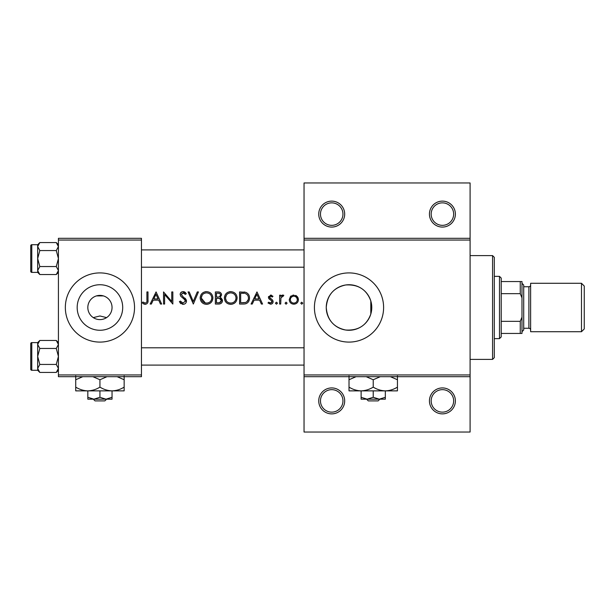 <?xml version="1.0" encoding="UTF-8"?>
<svg xmlns="http://www.w3.org/2000/svg" width="615" height="615" viewBox="0 0 615 615"><rect width="100%" height="100%" fill="white"/><g stroke="black" fill="none" stroke-linecap="round" stroke-linejoin="round"><path stroke-width="0.92" d="M344.684 400.903A12.976 12.976 0 0 1 331.716 413.88A12.976 12.976 0 0 1 318.739 400.903A12.976 12.976 0 0 1 331.716 387.927A12.976 12.976 0 0 1 344.684 400.903M320.469 400.903A11.247 11.247 0 0 0 331.716 412.142A11.247 11.247 0 0 0 342.955 400.903A11.247 11.247 0 0 0 331.716 389.656A11.247 11.247 0 0 0 320.469 400.903M455.384 400.903A12.976 12.976 0 0 1 442.416 413.872A12.976 12.976 0 0 1 429.439 400.903A12.976 12.976 0 0 1 442.416 387.927A12.976 12.976 0 0 1 455.384 400.903M431.169 400.903A11.247 11.247 0 0 0 442.416 412.142A11.247 11.247 0 0 0 453.655 400.903A11.247 11.247 0 0 0 442.416 389.656A11.247 11.247 0 0 0 431.169 400.903M344.684 214.097A12.976 12.976 0 0 1 331.716 227.073A12.976 12.976 0 0 1 318.739 214.097A12.976 12.976 0 0 1 331.716 201.12A12.976 12.976 0 0 1 344.684 214.097M320.469 214.097A11.247 11.247 0 0 0 331.716 225.336A11.247 11.247 0 0 0 342.955 214.097A11.247 11.247 0 0 0 331.716 202.858A11.247 11.247 0 0 0 320.469 214.097M455.384 214.097A12.976 12.976 0 0 1 442.416 227.073A12.976 12.976 0 0 1 429.439 214.097A12.976 12.976 0 0 1 442.416 201.12A12.976 12.976 0 0 1 455.384 214.097M431.169 214.097A11.247 11.247 0 0 0 442.416 225.336A11.247 11.247 0 0 0 453.655 214.097A11.247 11.247 0 0 0 442.416 202.858A11.247 11.247 0 0 0 431.169 214.097M93.28 317.617L99.938 315.972L106.595 317.617M87.83 307.216L87.83 307.5A12.108 12.108 0 0 0 99.938 319.608A12.108 12.108 0 0 0 112.045 307.5L112.045 307.216M112.045 307.784L112.045 307.5A12.108 12.108 0 0 0 99.938 295.392A12.108 12.108 0 0 0 87.83 307.5L87.83 307.784M77.175 307.5A22.763 22.763 0 0 0 99.938 330.263A22.763 22.763 0 0 0 122.7 307.5A22.763 22.763 0 0 0 99.938 284.737A22.763 22.763 0 0 0 77.175 307.5M65.344 307.5A34.594 34.594 0 0 0 99.938 342.094A34.594 34.594 0 0 0 134.531 307.5A34.594 34.594 0 0 0 99.938 272.906A34.594 34.594 0 0 0 65.344 307.5M370.807 314.073L371.775 307.5L370.807 300.927C366.617 289.527 358.245 284.215 345.684 284.983C333.722 287.551 327.249 295.062 326.25 307.5A22.763 22.763 0 0 0 349.013 330.263A22.763 22.763 0 0 0 371.775 307.5A22.763 22.763 0 0 0 349.013 284.737A22.763 22.763 0 0 0 326.25 307.5C327.272 319.961 333.737 327.464 345.645 330.009C358.207 330.809 366.594 325.496 370.807 314.073L370.807 300.927M314.419 307.5A34.594 34.594 0 0 0 349.013 342.094A34.594 34.594 0 0 0 383.606 307.5A34.594 34.594 0 0 0 349.013 272.906A34.594 34.594 0 0 0 314.419 307.5M156.072 291.933L150.175 304.041L151.359 304.041L153.204 300.158L158.693 300.158L160.484 304.041L161.66 304.041L156.072 291.933M179.357 301.704L183.039 304.348C185.1 304.194 186.253 303.103 186.499 301.073L181.225 294.401L183.001 292.863L185.361 294.416L186.345 293.67L183.116 291.625C181.294 291.748 180.303 292.694 180.133 294.447L180.81 296.292L184.977 299.866L185.415 301.058L183.039 303.11L180.38 301.089L179.357 301.704M206.448 291.625C202.566 292.033 200.467 294.17 200.159 298.037C200.505 301.888 202.635 303.995 206.54 304.348C210.445 303.979 212.559 301.857 212.89 297.983C212.575 294.085 210.422 291.964 206.448 291.625M230.663 291.625C226.781 292.033 224.683 294.17 224.375 298.037C224.721 301.888 226.85 303.995 230.756 304.348C234.661 303.979 236.775 301.857 237.106 297.983C236.79 294.085 234.638 291.964 230.663 291.625M286.075 302.18L285.068 303.187L286.075 304.194L287.09 303.187L286.075 302.18M301.757 302.18L300.75 303.187L301.757 304.194L302.764 303.187L301.757 302.18M279.633 295.192L279.633 304.041L280.724 304.041L280.917 298.029L283.83 295.338L282.885 295.039L280.724 296.492L280.724 295.192L279.633 295.192M272.96 296.299L270.7 295.039L268.463 297.36L268.863 298.721L271.73 300.843L272.03 301.688L270.469 303.11L268.717 302.18L267.994 302.995L270.523 304.194C272.107 304.071 272.975 303.218 273.114 301.642L272.706 300.274L269.547 297.314L270.7 296.123L272.222 297.053L272.96 296.299M146.916 291.933L146.916 299.989C147.208 301.619 146.647 302.657 145.24 303.11L142.903 302.019L142.257 302.957L145.178 304.348C147.392 303.941 148.338 302.526 148 300.112L148 291.933L146.916 291.933M256.97 291.933L251.074 304.041L252.258 304.041L254.103 300.158L259.591 300.158L261.383 304.041L262.559 304.041L256.97 291.933M276.458 302.18L275.443 303.187L276.458 304.194L277.465 303.187L276.458 302.18L277.465 303.187M293.847 295.039L290.472 296.499L289.258 299.643C289.504 302.434 291.033 303.956 293.847 304.194C296.645 303.956 298.167 302.434 298.421 299.643L297.206 296.492L292.894 295.123M239.589 304.041L243.34 304.041C247.245 303.995 249.306 302.026 249.521 298.137C249.559 295.423 248.345 293.501 245.877 292.371L239.589 291.933L239.589 304.041M215.373 291.933L215.373 304.041L218.648 304.041C220.939 303.987 222.23 302.841 222.515 300.604L220.185 297.506L221.585 294.931C221.308 292.825 220.024 291.825 217.733 291.933L215.373 291.933M188.052 291.933L193.333 304.041L198.453 291.933L197.284 291.933L193.248 301.473L189.212 291.933L188.052 291.933M163.529 304.041L164.612 304.041L164.612 294.531L172.838 304.041L172.838 291.933L171.754 291.933L171.754 301.465L163.529 291.933L163.529 304.041M470.091 240.042L304.041 240.042L304.041 238.312L470.091 238.312L470.091 376.688L304.041 376.688L304.041 374.958L470.091 374.958M96.478 295.9L103.397 295.9M141.45 376.688L58.425 376.688L58.425 374.958L141.45 374.958L141.45 376.688M141.45 240.042L58.425 240.042L58.425 238.312L141.45 238.312L141.45 374.958M58.425 240.042L58.425 374.958M304.041 240.042L304.041 374.958M470.091 376.688L470.091 432.038L304.041 432.038L304.041 376.688M304.041 238.312L304.041 182.963L470.091 182.963L470.091 238.312M147.946 301.565L147.785 302.549M145.178 304.348L143.579 303.941M142.903 302.019L145.24 303.11C146.647 302.665 147.2 301.627 146.916 299.989M254.695 298.921L256.886 294.293L259.015 298.921L254.695 298.921L259.015 298.921M270.7 295.039L271.361 295.146M272.222 297.053L271.553 296.422M271.407 296.33L270.7 296.123L269.547 297.314L271.107 299.028M271.976 299.567L272.368 299.889M272.706 300.274L273.114 301.642L272.706 300.274M273.068 302.157L272.929 302.634M272.676 303.095L271.838 303.871M268.717 302.18L269.485 302.826M269.501 302.841L271.546 302.711M271.999 301.973L271.33 300.489M270.392 299.928L268.478 297.691M268.494 296.907L268.609 296.476M281.608 295.477L282.539 295.069M282.885 295.039L283.83 295.338M283.231 296.284L282.331 296.176M281.07 297.545L280.84 298.429M280.724 300.397L280.724 301.066M302.764 303.187L301.757 304.194M290.472 296.499L291.172 295.869M295.7 295.4L296.507 295.869M297.206 296.492L298.121 297.952M298.344 298.775L298.421 299.643M297.476 302.434L297.091 302.88M296.714 297.652L295.2 296.392L293.839 296.123C295.976 296.345 297.145 297.522 297.329 299.651L296.722 297.66M297.268 300.32L297.329 299.651C297.145 301.765 295.984 302.918 293.839 303.11L294.524 303.049M295.853 302.503L296.315 302.126M293.163 303.049L293.839 303.11C291.702 302.926 290.541 301.773 290.349 299.651L290.411 300.328M290.603 298.306L290.349 299.651C290.534 297.522 291.695 296.345 293.839 296.123L292.494 296.384M292.471 296.399L291.026 297.56M243.978 292.01L244.939 292.133M248.645 294.654L249.052 295.477M246 303.702L244.532 303.987M248.399 298.836L248.437 298.137C248.429 295.846 247.361 294.308 245.247 293.516C247.368 294.316 248.429 295.853 248.437 298.137C248.452 300.243 247.484 301.688 245.523 302.488L240.673 302.795L240.673 293.178L244.378 293.332M243.125 293.217L241.526 293.178M244.709 302.665L246.185 302.219M246.792 301.834L248.275 299.528M248.283 299.497L248.36 299.098M240.673 302.795L243.809 302.749M224.406 297.414L224.49 296.791M225.098 295.023L225.667 294.116M225.79 293.955L226.159 293.532M226.166 293.516L227.742 292.34M229.287 291.771L230.025 291.648M237.006 296.784L237.083 297.376M235.268 302.488L234.315 303.287M234.307 303.295L232.009 304.24M230.756 304.348L228.296 303.895M227.189 303.303L226.22 302.495M225.421 301.542L225.121 301.05M235.929 298.975L236.014 297.983C235.722 301.15 233.954 302.857 230.717 303.11C227.535 302.849 225.782 301.158 225.459 298.037C225.751 294.893 227.496 293.171 230.717 292.863C233.938 293.14 235.706 294.839 236.014 297.983C235.683 294.823 233.915 293.117 230.717 292.863L229.802 292.94M229.703 303.026L231.74 303.018M234.369 301.757L234.792 301.327M235.484 300.297L235.829 299.397M226.412 295.039L225.459 298.037L226.343 300.881M228.719 302.749L229.579 303.003M229.295 293.055L228.703 293.263M227.558 293.901L227.127 294.239M221.3 293.639L221.508 294.262M221.131 297.96L222.476 300.082M222.438 301.327L222.23 301.988M221.877 302.58L221.339 303.157M221.185 303.28L220.708 303.587M219.732 296.492L220.493 294.954C220.109 296.561 219.009 297.26 217.187 297.053L216.457 297.053L216.457 293.178L217.933 293.178C219.394 293.055 220.247 293.647 220.493 294.954L220.347 294.224M219.424 293.401L217.933 293.178M216.457 297.053L218.033 297.022M220.831 299.167L219.447 298.436L221.423 300.604C221 302.273 219.863 303.011 218.01 302.795L216.457 302.795L216.457 298.298L219.447 298.436L217.18 298.298M219.517 302.688L221.423 300.604L221.208 299.682M216.457 302.795L218.902 302.764M200.19 297.414L200.275 296.791M200.882 295.023L201.451 294.116M201.574 293.955L201.943 293.532M201.951 293.516L203.527 292.34M205.072 291.771L205.81 291.648M210.076 292.671L211.045 293.463M212.79 296.784L212.867 297.376M211.053 302.488L210.099 303.287M210.092 303.295L207.793 304.24M206.54 304.348L204.08 303.895M202.973 303.303L202.004 302.495M211.714 298.975L211.798 297.983C211.506 301.15 209.738 302.857 206.502 303.11C203.319 302.849 201.566 301.158 201.243 298.037C201.536 294.893 203.281 293.171 206.502 292.863C209.723 293.14 211.491 294.839 211.798 297.983C211.468 294.823 209.7 293.117 206.502 292.863L205.587 292.94M205.487 303.026L207.524 303.018M210.153 301.757L210.576 301.327M211.268 300.297L211.614 299.397M202.197 295.039L201.243 298.037L205.364 303.003M205.079 293.055L204.488 293.263M203.342 293.901L202.912 294.239M183.039 304.348L182.44 304.302M181.11 303.802L179.987 302.711M180.38 301.089L183.039 303.11M185.361 301.481L185.384 300.735M185.415 301.058L184.039 298.905M183.454 298.421L182.793 297.937M180.349 293.34L181.986 291.818M183.624 291.656L184.123 291.779M184.262 291.825L184.946 292.187M185.007 292.233L185.753 292.925M184.454 293.409L183.724 292.986M183.37 292.894L181.225 294.401L182.824 296.576M184.577 297.875L185.553 298.813M185.861 299.197L186.43 300.451M153.796 298.921L155.987 294.293L158.117 298.921L153.796 298.921L158.117 298.921M492.577 359.391L492.577 255.609L494.306 257.339L494.306 357.661L492.577 359.391L470.091 359.391M492.577 255.609L470.091 255.609M58.425 342.609L56.28 340.464L58.425 344.462L56.28 348.459L39.814 348.459L37.669 344.462L37.669 342.609L31.788 342.609L31.788 370.284A1.038 1.038 0 0 1 30.75 369.246L30.75 343.647A1.038 1.038 0 0 1 31.788 342.609A1.038 1.038 0 0 0 30.75 343.647L30.75 346.068M58.425 344.462L58.379 343.908L58.425 344.462M30.75 369.246L30.75 366.824M37.669 244.716L31.788 244.716L31.788 272.391A1.038 1.038 0 0 1 30.75 271.353L30.75 245.754A1.038 1.038 0 0 1 31.788 244.716A1.038 1.038 0 0 0 30.75 245.754L30.75 248.176M58.425 246.561L56.28 250.559L39.814 250.559L37.669 246.561L39.814 242.571L56.28 242.571L58.425 246.561M30.75 271.346L30.75 268.932M58.425 244.709L56.28 242.571M37.715 271.092L37.669 272.391L39.814 274.536L37.669 270.539L39.814 266.541L37.669 258.554L39.814 250.559M31.788 272.391L37.669 272.391M56.28 250.559L58.425 258.554L56.28 266.541L58.425 270.539L56.28 274.536L39.814 274.536M56.28 266.541L39.814 266.541M57.833 272.576L58.379 271.092M38.261 244.524L37.715 246.008M39.814 242.571L37.669 244.709L37.669 270.539M37.715 368.992L37.669 370.292L39.814 372.429L37.669 368.439L39.814 364.441L37.669 356.446L39.814 348.459M31.788 370.284L37.669 370.284M56.28 348.459L58.425 356.446L56.28 364.441L58.425 368.439L56.28 372.429L39.814 372.429M56.28 364.441L39.814 364.441M57.833 370.476L58.379 368.992M38.261 342.424L37.715 343.908M56.28 340.464L39.814 340.464L37.669 344.462L37.669 368.439M499.495 338.634L499.495 276.366L501.225 278.095L501.225 336.905L499.495 338.634L494.306 338.634M499.495 276.366L494.306 276.366M521.981 333.445L520.252 333.445L520.252 321.338L521.981 317.132L521.981 333.445M501.225 333.445L520.252 333.445M501.225 281.555L521.981 281.555L521.981 317.132M501.225 321.338L520.252 321.338M521.981 297.868L520.252 293.663L520.252 281.555M501.225 293.663L520.252 293.663M584.25 286.052L584.25 328.948L581.483 331.716L581.483 283.284L584.25 286.052M521.981 283.284L523.711 285.014L523.711 329.986L521.981 331.716M523.711 328.256L528.9 328.256A1.73 1.73 0 0 1 530.63 329.986M523.711 286.744L528.9 286.744A1.73 1.73 0 0 0 530.63 285.014M581.483 331.716L530.63 331.716L530.63 283.284L581.483 283.284M93.242 399.173L95.048 400.903L93.242 399.173M104.827 400.903L106.633 399.173L104.827 400.903L95.048 400.903M99.938 397.298L93.887 399.173L112.045 399.173L112.045 397.298L105.995 399.173L99.938 397.298L99.938 390.871M112.045 397.298L112.045 390.871L75.722 390.871L75.722 379.739L82.779 376.688M87.83 397.298L87.83 399.173L93.887 399.173L87.83 397.298L87.83 390.871C83.579 390.725 79.543 389.48 75.722 387.127M112.045 390.871C116.35 390.717 120.386 389.464 124.153 387.127L124.153 390.871L112.045 390.871C107.794 390.725 103.758 389.48 99.938 387.127L99.938 379.739L106.995 376.688M124.153 387.127L124.153 375.996M117.096 376.688L124.153 379.739M99.938 387.127C96.171 389.464 92.135 390.717 87.83 390.871M92.88 376.688L99.938 379.739M75.722 375.996L75.722 379.739M366.532 399.173L368.339 400.903L366.532 399.173M378.117 400.903L379.924 399.173L378.117 400.903L368.339 400.903M373.228 397.298L367.17 399.173L385.336 399.173L385.336 397.298L379.286 399.173L373.228 397.298L373.228 390.871M385.336 397.298L385.336 390.871L349.013 390.871L349.013 379.739L356.07 376.688M361.12 397.298L361.12 399.173L367.17 399.173L361.12 397.298L361.12 390.871C356.869 390.725 352.833 389.48 349.013 387.127M385.336 390.871C389.641 390.717 393.677 389.464 397.444 387.127L397.444 390.871L385.336 390.871C381.085 390.725 377.049 389.48 373.228 387.127L373.228 379.739L380.285 376.688M397.444 387.127L397.444 375.996M390.387 376.688L397.444 379.739M373.228 387.127C369.461 389.464 365.425 390.717 361.12 390.871M366.171 376.688L373.228 379.739M349.013 375.996L349.013 379.739M528.9 328.256L528.9 286.744M141.45 347.798L304.041 347.798M141.45 365.095L304.041 365.095M304.041 267.202L141.45 267.202M304.041 249.905L141.45 249.905M58.425 272.391L56.28 274.536M37.669 342.609L39.814 340.464M58.425 370.292L56.28 372.429"/></g></svg>

